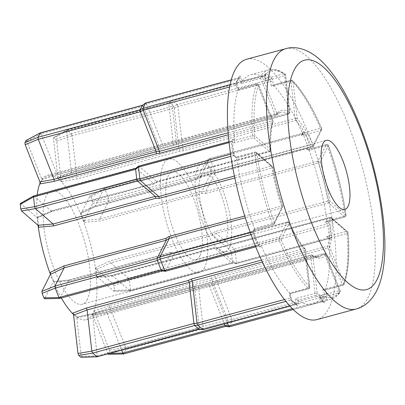 <?xml version="1.0" encoding="UTF-8"?>
<svg xmlns="http://www.w3.org/2000/svg" width="405" height="405" viewBox="0 0 405 405"><rect width="100%" height="100%" fill="white"/><g stroke="black" fill="none" stroke-linecap="round" stroke-linejoin="round"><path stroke-width="0.3" stroke-dasharray="2.02 1.52" d="M130.425 289.884L129.322 280.189L231.432 252.598L232.536 262.293L130.425 289.884L130.309 290.765L129.975 290.8L232.08 263.204L214.402 247.84L213.719 248.645L217.196 248.629L329.776 218.209A1.6 0.82 176.4 0 1 331.882 218.533L347.895 232.45A117.207 37.387 -105.1 0 1 344.058 283.247L329.726 247.045A76.358 24.356 74.9 0 0 331.882 218.533A1.6 1.372 -49 0 0 330.247 217.475A1.6 0.511 74.9 0 0 329.999 217.384A1.6 0.511 74.9 0 0 329.857 217.52A1.6 0.511 74.9 0 0 329.776 218.209A74.758 23.844 -105.1 0 1 327.665 246.124L215.09 276.539L211.501 277.997L211.972 279.916L227.797 319.879L125.682 347.47L109.861 307.506L211.972 279.916M224.35 323.868L209.162 285.505L208.109 284.725L323.853 253.692A74.758 23.844 -105.1 0 1 319.373 256.699A74.758 23.844 -105.1 0 1 311.222 255.044A1.6 1.443 120.7 0 1 312.933 256.157A76.358 24.356 74.9 0 0 325.833 254.78L340.165 290.977A117.207 37.387 -105.1 0 1 317.186 293.433L312.933 256.157A1.6 0.653 -6.5 0 0 310.843 256.011L315.095 293.286A1.6 0.653 -6.5 0 1 317.186 293.433A1.6 1.423 -55.3 0 1 315.935 295.321A118.812 37.898 74.9 0 0 330.865 299.229A118.812 37.898 74.9 0 0 339.228 292.835L321.15 297.716A118.812 37.898 -105.1 0 1 312.787 304.115A118.812 37.898 -105.1 0 1 297.857 300.206L315.935 295.321A1.6 0.511 74.9 0 1 315.394 294.47A1.6 0.511 74.9 0 1 315.095 293.286L295.554 298.566L296.116 303.527L203.29 328.612L198.47 286.381L198.647 285.459L194.719 286.087L198.647 285.459L311.222 255.044A1.6 0.511 74.9 0 0 311.05 255.008A1.6 0.511 74.9 0 0 310.908 255.14A1.6 0.511 74.9 0 0 310.843 256.011L198.47 286.37M234.424 176.053L271.158 166.126L255.14 152.209A1.6 1.372 131 0 1 256.775 153.267L272.788 167.184A76.358 24.356 74.9 0 0 282.639 206.13A1.6 0.324 -19.1 0 0 282.685 206.003A1.6 0.324 -19.1 0 0 281.566 206.064A74.758 23.844 -105.1 0 1 271.922 167.938A1.6 0.476 170.9 0 0 272.904 167.326A1.6 0.476 170.9 0 0 272.788 167.184A1.6 1.372 131 0 0 272.373 166.374L256.36 152.457A1.6 1.6 0 0 0 254.887 152.118A1.6 0.511 74.9 0 0 254.75 152.255A1.6 0.511 74.9 0 0 254.699 153.242A1.6 0.537 -8.2 0 1 256.775 153.267A117.207 37.387 -105.1 0 0 274.322 222.649A1.6 0.39 160 0 1 272.484 223.57L254.411 228.455A118.812 37.898 -105.1 0 1 236.621 158.127L254.699 153.242A118.812 37.898 74.9 0 0 272.484 223.57A1.6 0.511 74.9 0 0 272.53 223.687A1.6 0.511 74.9 0 0 273.274 224.588A1.6 0.511 74.9 0 0 273.416 224.456L281.733 207.937L245.308 217.784M183.288 150.817L182.782 148.843L178.929 149.283L76.818 176.879L72.125 135.731L174.236 108.14L178.929 149.283L179.445 151.273L183.288 150.817L295.863 120.401A1.6 0.511 74.9 0 1 295.453 119.667A1.6 0.511 74.9 0 1 295.154 118.483A1.6 0.653 173.5 0 1 297.245 118.63A1.6 1.281 138.4 0 1 295.863 120.401A74.758 23.844 -105.1 0 1 311.612 146.407A1.6 0.683 -24.3 0 0 313.328 145.192A76.358 24.356 74.9 0 0 297.245 118.63L292.992 81.354A1.6 1.311 -43.9 0 0 292.678 80.641A1.6 1.311 -43.9 0 0 291.413 80.347A1.6 0.511 74.9 0 0 291.109 80.205A1.6 0.511 74.9 0 0 290.967 80.337A1.6 0.511 74.9 0 0 290.901 81.208L295.154 118.483L182.782 148.843L177.962 106.606L270.793 81.526L271.36 86.488L272.459 85.339L273.284 85.182L272.884 81.673A3.205 1.023 74.9 0 0 271.299 77.679L266.303 73.335A3.205 1.023 74.9 0 0 265.518 73.416A3.205 1.023 74.9 0 0 265.386 75.158L265.786 78.666A1.6 0.511 74.9 0 0 265.736 78.626L283.809 73.74A1.6 1.423 124.7 0 1 285.495 74.839L289.747 112.114A76.358 24.356 74.9 0 0 276.848 113.491L262.516 77.294A1.6 1.468 -144.9 0 0 260.521 76.231A1.6 0.511 74.9 0 0 260.491 76.277A1.6 0.511 74.9 0 0 260.724 78.332L275.056 114.529L162.683 144.894L146.448 103.877L239.274 78.793L241.183 83.612L242.413 81.162L241.066 77.755A3.205 1.023 74.9 0 0 239.299 76.216L236.702 81.375A3.205 1.023 74.9 0 0 237.168 85.485L238.52 88.892L256.74 83.876A1.6 0.511 74.9 0 0 256.598 84.007A1.6 0.511 74.9 0 0 256.573 84.068A118.812 37.898 74.9 0 0 252.679 135.553L234.601 140.439A118.812 37.898 -105.1 0 1 238.494 88.953L256.573 84.068A1.6 1.382 20.1 0 1 258.623 85.025L272.955 121.222A76.358 24.356 74.9 0 0 270.798 149.734A1.6 0.82 -3.6 0 1 270.93 150.032A1.6 0.82 -3.6 0 1 269.973 150.852A74.758 23.844 -105.1 0 1 272.084 122.938L228.319 134.764M130.309 290.765L129.97 290.795L130.309 290.765M232.541 262.349L232.1 263.225L236.044 263.63L236.49 262.754L232.536 262.293M232.394 263.184L232.1 263.225L232.394 263.184M326.987 220.826L325.944 222.056L325.063 222.132L327.194 223.985L234.368 249.07L216.224 233.3L215.247 231.544L211.987 233.457L109.952 261.028L95.808 267.528L96.587 269.441L113.076 283.763L113.851 285.733L114.377 290.344L113.926 291.241L97.22 276.817L112.048 275.334L214.113 247.754L217.88 247.84L236.029 263.609L328.855 238.525L326.724 236.672L328.43 237.345L330.485 239.583A3.205 1.023 74.9 0 0 331.406 237.76L330.075 226.132A3.205 1.023 74.9 0 0 328.495 222.137L326.987 220.826A1.6 0.511 74.9 0 0 326.972 220.705L345.05 215.819A1.6 0.537 171.8 0 0 346.027 215.166A1.6 0.537 171.8 0 0 345.905 214.999L329.888 201.082A76.358 24.356 74.9 0 0 320.041 162.142A1.6 0.324 160.9 0 1 318.183 162.997A74.758 23.844 -105.1 0 1 327.827 201.123A1.6 0.476 -9.1 0 1 329.888 201.082A1.6 1.372 -49 0 1 328.592 202.935L344.604 216.852A1.6 1.372 -49 0 0 345.905 214.999A117.207 37.387 -105.1 0 0 328.359 145.623A1.6 0.39 -20 0 0 328.399 145.471A1.6 0.39 -20 0 0 327.26 145.491L309.182 150.376A118.812 37.898 -105.1 0 1 326.972 220.705M211.987 233.457L212.964 235.239L230.642 250.599L128.532 278.189L129.322 280.189M194.648 287.049L199.341 328.202L97.23 355.792L92.537 314.644L194.648 287.049L194.83 286.143L92.801 313.713L77.228 316.943L76.803 317.884L81.182 356.253L81.121 357.114L80.732 357.149M97.23 355.792L97.114 356.678L96.78 356.714M203.29 328.612L199.346 328.258L198.906 329.133M230.572 154.209L232.673 153.642L231.346 142.008A1.6 0.511 -105.1 0 1 231.412 141.137A1.6 0.511 -105.1 0 1 231.554 141.006A1.6 0.511 -105.1 0 1 231.807 141.097L233.938 142.95L253.484 137.67A1.6 1.372 131 0 0 254.78 135.817L270.798 149.734A1.6 1.372 131 0 1 269.497 151.586L157.125 181.946L153.768 183.799L51.658 211.39L33.974 196.025L136.085 168.434L154.082 183.779L154.037 183.1L157.398 181.273L157.444 181.926L157.125 181.946L138.981 166.177L231.807 141.097A1.6 1.372 -49 0 0 233.108 139.244A3.205 1.023 74.9 0 0 232.318 139.33A3.205 1.023 74.9 0 0 232.186 141.067L233.518 152.7A3.205 1.023 74.9 0 0 235.097 156.694L236.606 158.006A1.6 0.511 74.9 0 0 236.621 158.127M20.316 203.538L20.701 203.497L37.189 217.824L52.002 211.359L51.658 211.39L52.002 211.359L52.002 210.671L154.037 183.1M172.145 100.248L171.7 100.329L172.145 100.248L171.7 100.329L171.705 101.123L168.814 103.381L168.809 102.586L172.145 100.248L265.002 75.183A1.6 1.372 -49 0 0 266.303 73.335M173.375 145.476L168.824 103.432L66.714 131.023L71.407 172.176L173.517 144.585L176.534 143.41L176.388 144.307L173.375 145.476M172.92 145.603L70.885 173.173L71.29 173.056L71.407 172.176L57.824 176.853L53.445 138.485L53.895 137.589L55.88 139.31L56.66 141.274L61.033 179.643L61.788 181.607A74.758 23.844 74.9 0 0 57.404 177.795L57.621 177.846M236.044 263.63L236.338 263.589L236.029 263.609M202.849 329.543L203.29 328.668M236.606 158.006L236.242 157.251L235.599 157.489L233.467 155.636L230.89 156.335M229.083 142.621L231.346 142.008A1.6 0.653 173.5 0 0 232.313 141.284L233.639 152.918A1.6 0.653 173.5 0 1 232.673 153.642A1.6 0.511 -105.1 0 0 233.467 155.636A1.6 1.372 131 0 1 234.682 155.885L236.323 157.307L235.599 157.489L255.14 152.209A1.6 0.511 74.9 0 0 254.887 152.118L235.973 157.226M265.386 75.158A1.6 0.653 173.5 0 1 265.513 75.37L265.508 74.469L264.748 75.092A1.6 0.511 -105.1 0 0 264.612 75.229A1.6 0.511 -105.1 0 0 264.546 76.094A1.6 0.653 173.5 0 0 265.513 75.37L265.923 78.97L265.108 81.061L264.546 76.094L171.715 101.179L176.534 143.41L288.907 113.051L284.654 75.781A1.6 0.511 74.9 0 0 284.35 74.591A1.6 0.511 74.9 0 0 283.809 73.74A118.812 37.898 74.9 0 0 268.885 69.832A118.812 37.898 74.9 0 0 260.521 76.231L242.443 81.111A1.6 0.511 74.9 0 0 242.413 81.162M238.494 88.953A1.6 0.511 74.9 0 1 238.52 88.892L237.938 90.057L236.029 85.237L229.569 86.984M309.182 150.376A1.6 0.511 74.9 0 0 309.142 150.26L309.921 148.706A3.205 1.023 74.9 0 0 309.455 144.59L304.98 133.296A3.205 1.023 74.9 0 0 303.213 131.757L302.429 133.316A1.6 0.511 74.9 0 0 302.383 133.199L320.461 128.314A118.812 37.898 74.9 0 0 291.413 80.347L273.334 85.232A1.6 0.511 74.9 0 0 273.284 85.182L272.459 85.339M200.91 176.357A35.777 11.411 74.9 0 0 204.13 216.71A35.777 11.411 74.9 0 0 222.73 242.433A35.777 11.411 74.9 0 0 225.884 239.436A35.777 11.411 74.9 0 0 222.664 199.083A35.777 11.411 74.9 0 0 204.064 173.36A35.777 11.411 74.9 0 0 200.91 176.357M199.923 255.828A45.39 14.479 -105.1 0 1 195.924 259.635A45.39 14.479 -105.1 0 1 172.327 226.997A45.39 14.479 -105.1 0 1 168.242 175.805A45.39 14.479 -105.1 0 1 172.241 171.998A45.39 14.479 -105.1 0 1 195.838 204.636A45.39 14.479 -105.1 0 1 199.923 255.828M229.24 247.911A45.39 14.479 -105.1 0 1 225.236 251.713A45.39 14.479 -105.1 0 1 201.639 219.075A45.39 14.479 -105.1 0 1 197.554 167.888A45.39 14.479 -105.1 0 1 201.558 164.081A45.39 14.479 -105.1 0 1 225.155 196.719A45.39 14.479 -105.1 0 1 229.24 247.911M87.328 299.28A58.74 18.736 -105.1 0 1 82.149 304.206A58.74 18.736 -105.1 0 1 51.612 261.969A58.74 18.736 -105.1 0 1 46.327 195.721A58.74 18.736 -105.1 0 1 51.506 190.795A58.74 18.736 -105.1 0 1 82.038 233.032A58.74 18.736 -105.1 0 1 87.328 299.28M204.586 267.599A58.74 18.736 -105.1 0 1 199.402 272.524A58.74 18.736 -105.1 0 1 168.87 230.283A58.74 18.736 -105.1 0 1 163.579 164.04A58.74 18.736 -105.1 0 1 168.758 159.114A58.74 18.736 -105.1 0 1 199.295 201.351A58.74 18.736 -105.1 0 1 204.586 267.599M246.625 59.252A134.83 43.006 -105.1 0 1 316.72 156.208A134.83 43.006 -105.1 0 1 328.855 308.271A134.83 43.006 -105.1 0 1 316.968 319.58M40.161 182.822A74.758 23.844 -105.1 0 1 40.733 181.602A74.758 23.844 -105.1 0 1 47.324 175.33A74.758 23.844 -105.1 0 1 86.189 229.088A74.758 23.844 -105.1 0 1 92.917 313.404A74.758 23.844 -105.1 0 1 86.326 319.672A74.758 23.844 -105.1 0 1 73.437 314.336M25.95 140.57L26.821 141.33L41.573 178.585L42.434 179.395A74.758 23.844 74.9 0 0 41.224 181.465A74.758 23.844 74.9 0 0 40.156 183.916M41.573 178.585L56.892 173.725L41.072 133.761L143.183 106.171L159.003 146.129L56.892 173.725L57.54 174.651L42.322 179.481L57.611 174.59L275.8 115.435A1.6 0.511 74.9 0 0 275.896 115.369A74.758 23.844 -105.1 0 1 280.371 112.362A74.758 23.844 -105.1 0 1 288.522 114.023A1.6 1.443 -59.3 0 0 289.747 112.114A1.6 0.653 173.5 0 1 289.874 112.327L285.621 75.052A1.6 0.653 173.5 0 0 285.495 74.839A117.207 37.387 -105.1 0 0 262.516 77.294A1.6 0.511 158.4 0 1 260.724 78.332L241.183 83.612M70.885 173.173L57.404 177.795L57.824 176.853M61.788 181.607L77.411 178.843L179.445 151.273M302.429 133.316L302.297 134.622L301.199 135.766L302.307 133.569L209.476 158.649L200.055 177.36L199.037 176.823L196.005 178.62L197.032 179.177L206.216 160.942L104.105 188.533L94.922 206.768L197.032 179.177L199.888 177.501M196.005 178.62L93.97 206.191L80.453 212.428L81.304 213.111L89.864 196.111L104.212 188.411L206.216 160.942M104.186 188.421L89.864 196.111L90.735 196.865L92.507 201.346L92.74 203.371L84.174 220.371L84.377 222.34A74.758 23.844 74.9 0 0 80.453 212.428M84.377 222.34L99.812 220.938L201.847 193.367L205.603 193.413L205.644 191.484L215.07 172.773L307.896 147.688L306.787 149.885L307.42 149.622L309.142 150.26M217.196 248.629L217.88 247.84L214.397 247.835L112.286 275.43L97.443 276.914L96.972 277.739A74.758 23.844 74.9 0 0 95.808 267.528M96.972 277.739L111.684 276.215L213.719 248.645M211.501 277.997L109.466 305.567L94.471 310.822L94.724 312.837L109.477 350.097L109.709 352.122L108.499 354.309M108.003 353.828L93.059 316.153L92.193 315.343A74.758 23.844 74.9 0 0 93.408 313.273A74.758 23.844 74.9 0 0 94.471 310.822M61.337 297.974A74.758 23.844 -105.1 0 1 50.448 274.377M38.055 225.312A74.758 23.844 -105.1 0 1 37.225 194.987M211.415 284.037L212.321 284.892L107.052 313.095L106.206 312.214L92.32 315.252L106.075 312.296L323.949 253.626A1.6 0.511 74.9 0 0 323.853 253.692A1.6 1.483 -139.6 0 1 325.833 254.78A1.6 0.511 -21.6 0 0 325.853 254.583A1.6 0.511 -21.6 0 0 324.688 254.532L212.321 284.892L227.423 323.038M72.839 313.131A74.758 23.844 74.9 0 0 77.228 316.943L92.664 313.657M254.411 228.455A1.6 0.511 74.9 0 0 254.451 228.572L253.672 230.126A3.205 1.023 74.9 0 0 254.137 234.237L258.613 245.536A3.205 1.023 74.9 0 0 260.38 247.07L261.164 245.516L259.463 243.856L258.355 246.058L165.529 271.137L174.95 252.426L175.557 253.074L171.745 253.125L171.133 252.457L161.949 270.692L59.839 298.283L69.022 280.047L171.133 252.457L174.95 252.426L171.133 252.457M171.745 253.125L69.716 280.695L54.174 282.31L53.323 281.627L44.585 298.768M50.25 272.393A74.758 23.844 74.9 0 0 54.174 282.31M51.906 211.481L37.462 217.905L37.189 217.824L37.655 216.999A74.758 23.844 74.9 0 0 38.819 227.21M37.655 216.999L52.002 210.671M242.443 81.111A118.812 37.898 -105.1 0 1 250.806 74.717A118.812 37.898 -105.1 0 1 265.736 78.626M234.601 140.439A1.6 0.511 74.9 0 0 234.617 140.555L233.108 139.244M261.164 245.516A1.6 0.511 74.9 0 0 261.21 245.632L279.288 240.747A1.6 0.623 -23.3 0 0 281.029 239.593L289.347 223.079A76.358 24.356 74.9 0 0 305.436 249.642A1.6 1.281 -41.6 0 0 305.167 248.974A1.6 1.281 -41.6 0 0 303.882 248.665A74.758 23.844 -105.1 0 1 288.132 222.654A1.6 0.683 155.7 0 1 289.342 222.816A1.6 0.683 155.7 0 1 289.347 223.079A1.6 1.433 26.7 0 0 287.322 222.061L279.005 238.575L259.463 243.856M290.258 293.6A1.6 0.511 74.9 0 0 290.309 293.65L308.64 288.856A1.6 1.6 0 0 0 309.815 287.13A1.6 0.653 -6.5 0 1 308.848 287.854A1.6 0.511 74.9 0 1 308.64 288.856A1.6 0.511 74.9 0 1 308.337 288.714A118.812 37.898 74.9 0 1 279.288 240.747A1.6 0.511 74.9 0 1 279.242 240.631A1.6 0.511 74.9 0 1 279.005 238.575A1.6 1.433 26.7 0 1 281.029 239.593A117.207 37.387 -105.1 0 0 309.688 286.917A1.6 0.653 -6.5 0 1 309.815 287.13L305.562 249.855A1.6 0.653 -6.5 0 0 305.436 249.642L309.688 286.917A1.6 1.311 136.1 0 1 308.337 288.714L290.258 293.6A118.812 37.898 -105.1 0 1 261.21 245.632M284.462 299.558L289.869 298.1L289.302 293.134L290.309 293.65L290.709 297.159A3.205 1.023 74.9 0 0 292.294 301.153L297.29 305.497A3.205 1.023 74.9 0 0 298.207 303.674L297.807 300.166A1.6 0.511 74.9 0 0 297.857 300.206M321.15 297.716A1.6 0.511 74.9 0 0 321.18 297.67L322.527 301.077A3.205 1.023 74.9 0 0 324.294 302.611L326.891 297.457A3.205 1.023 74.9 0 0 326.425 293.347L325.073 289.94A1.6 0.511 74.9 0 0 325.099 289.879L343.177 284.993A118.812 37.898 74.9 0 0 347.07 233.508L328.992 238.393A118.812 37.898 -105.1 0 1 325.099 289.879M273.334 85.232A118.812 37.898 -105.1 0 1 302.383 133.199M214.832 170.713L210.362 159.418L303.188 134.333L307.663 145.633L214.852 170.768L210.828 171.128L108.712 198.718L104.986 189.302L207.097 161.711L210.828 171.128M306.787 149.885L326.334 144.605L318.016 161.124L205.644 191.484L201.877 191.413L99.767 219.009L108.95 200.774L211.061 173.183L201.877 191.413L201.847 193.367M199.948 177.481L196.87 179.319L94.765 206.904L81.187 213.232L94.922 206.768L93.97 206.191M211.061 173.183L215.07 172.773M207.097 161.711L210.362 159.418M209.476 158.649L206.221 160.922L207.071 161.661M215.075 172.748L214.852 170.768M210.337 159.368L209.537 158.542L206.277 160.836M303.213 131.757A1.6 1.433 26.7 0 1 302.307 133.569A1.6 0.511 -105.1 0 1 302.449 133.432L209.537 158.542M92.507 201.346L108.722 198.739L108.95 200.774M104.105 188.527L104.986 189.302M210.843 171.183L211.066 173.158M84.174 220.371L99.767 219.009L99.812 220.938M171.857 100.192L264.748 75.092A1.6 0.511 -105.1 0 1 265.002 75.183L270.003 79.527L177.172 104.611L172.176 100.268M211.977 279.921L215.566 278.458L327.934 248.088L342.266 284.285A1.6 0.511 74.9 0 0 343.01 285.186L324.845 290.096L322.724 289.565L324.633 294.384L231.802 319.469L215.09 276.539M229.443 326.678L232.04 321.524L324.866 296.44L322.269 301.598L229.427 326.703L225.869 326.233L123.753 353.823L125.92 349.525L228.03 321.934L225.869 326.233M128.532 278.189L110.849 262.825L212.959 235.234L216.219 233.295L328.592 202.935A1.6 0.511 74.9 0 1 328.101 202.125A1.6 0.511 74.9 0 1 327.827 201.123L215.247 231.544M236.485 262.698L235.158 251.065L327.984 225.985L329.316 237.613L236.49 262.754M169.28 102.521L173.446 106.14L71.336 133.731L67.169 130.111L169.255 102.505M66.714 131.023L67.159 130.106L66.83 130.051L53.607 137.508L67.169 130.111M47.324 175.33L280.371 112.362L276.6 114.924A1.6 1.6 0 0 1 275.8 115.435A1.6 0.511 74.9 0 1 275.056 114.529A1.6 0.511 158.4 0 0 276.848 113.491A1.6 1.483 40.4 0 1 275.896 115.369L163.316 145.79L162.683 144.894L159.003 146.134L159.59 147.081L163.271 145.84M69.022 280.047L53.323 281.627L69.022 280.047L69.716 280.695M76.803 317.884L92.537 314.644L92.659 313.662L194.719 286.087M93.059 316.153L107.052 313.095L121.713 350.128M96.587 269.441L110.849 262.825L109.952 261.028M112.048 275.334L129.97 290.795L113.926 291.241L130.152 290.901M174.236 108.14L177.962 106.606M177.172 104.611L173.446 106.14M143.183 106.171L146.448 103.877M136.085 168.434L138.981 166.177M165.529 271.137L161.949 270.692M231.802 319.469L227.812 319.935L228.04 321.914L232.04 321.524M231.432 252.598L235.158 251.065M234.368 249.07L230.642 250.599M176.388 144.307L175.947 144.438L176.388 144.307M177.952 106.555L177.193 104.632M146.423 103.827L145.572 103.088M233.938 142.95L234.617 140.555M138.95 166.161L138.505 166.242M250.31 232.597L252.766 231.933L253.869 229.736L254.512 229.498L254.451 228.572M297.807 300.166L295.554 298.566M86.326 319.672L319.373 256.699C317.449 257.286 315.085 256.775 312.285 255.175A1.6 1.6 0 0 0 311.05 255.008L198.541 285.409M292.395 308.661L321.388 300.829L319.479 296.009L321.17 297.392L322.552 300.885A1.6 0.511 158.4 0 1 322.527 301.077M232.045 321.499L231.822 319.525M322.724 289.565L342.266 284.285A1.6 0.511 -21.6 0 0 344.058 283.247A1.6 1.382 -159.9 0 1 344.098 284.194A1.6 1.6 0 0 1 343.01 285.186A1.6 0.511 74.9 0 0 343.177 284.993A1.6 1.382 -159.9 0 0 344.098 284.194C348.457 271.887 349.768 254.73 348.027 232.718A1.6 0.759 -4.6 0 0 347.895 232.45A1.6 1.372 -49 0 0 347.48 231.64L331.467 217.723A1.6 1.6 0 0 0 329.999 217.384L217.657 247.749M235.148 251.009L234.389 249.09M71.336 133.731L72.125 135.731M40.191 132.987L41.072 133.761M20.701 203.497L33.529 196.081M44.763 298.627L59.662 298.424M125.682 347.47L125.925 349.515L109.709 352.122M173.467 106.166L174.226 108.084M61.033 179.643L76.818 176.879L77.411 178.843M142.307 105.381L143.157 106.12M135.614 168.495L136.06 168.414M153.768 183.799L154.082 183.779L153.768 183.799M109.466 305.567L109.861 307.506M230.663 250.624L231.422 252.543M112.286 275.425L111.684 276.215M200.05 177.365L312.422 147L320.74 130.486A1.6 0.511 74.9 0 0 320.507 128.431A1.6 0.511 74.9 0 0 320.461 128.314A1.6 0.623 156.7 0 1 321.651 128.441A1.6 0.623 156.7 0 1 321.646 128.679A117.207 37.387 -105.1 0 0 292.992 81.354A1.6 0.653 173.5 0 0 290.901 81.208L271.36 86.488M288.907 113.051A1.6 0.653 173.5 0 0 289.874 112.327A1.6 1.6 0 0 1 288.699 114.058A1.6 0.511 74.9 0 0 288.841 113.921A1.6 0.511 74.9 0 0 288.907 113.051M265.108 81.061L284.654 75.781A1.6 0.653 173.5 0 0 285.621 75.052A1.6 1.6 0 0 0 284.938 73.918C279.248 69.938 273.891 68.577 268.885 69.832L250.806 74.717M228.157 132.769L271.811 120.974L257.479 84.777A1.6 0.511 158.4 0 1 258.643 84.832A1.6 0.511 158.4 0 1 258.623 85.025A117.207 37.387 -105.1 0 0 254.78 135.817A1.6 0.759 175.4 0 0 252.679 135.553A1.6 0.511 74.9 0 0 252.993 136.86A1.6 0.511 74.9 0 0 253.484 137.67L269.497 151.586A1.6 0.511 74.9 0 0 269.75 151.678A1.6 0.511 74.9 0 0 269.892 151.546A1.6 0.511 74.9 0 0 269.973 150.852L157.398 181.273M234.824 177.962L271.922 167.938A1.6 0.511 74.9 0 0 271.649 166.936A1.6 0.511 74.9 0 0 271.158 166.126A1.6 1.372 131 0 1 272.373 166.374A1.6 1.6 0 0 1 272.904 167.326C275.02 180.336 278.281 193.231 282.685 206.003A1.6 1.6 0 0 1 282.604 207.249A1.6 1.433 26.7 0 1 281.733 207.937A1.6 0.511 74.9 0 0 281.566 206.064L244.752 216.012M175.557 253.074L288.132 222.654A1.6 0.511 74.9 0 0 287.464 221.925A1.6 1.6 0 0 1 289.342 222.816C294.475 234.11 299.751 242.833 305.167 248.974A1.6 1.6 0 0 1 305.562 249.855A1.6 0.653 -6.5 0 1 304.595 250.579L262.374 261.989M326.724 236.672L346.265 231.392A1.6 0.511 74.9 0 1 346.756 232.202A1.6 0.511 74.9 0 1 347.07 233.508A1.6 0.759 -4.6 0 0 348.027 232.718A1.6 1.6 0 0 0 347.48 231.64A1.6 1.372 -49 0 0 346.265 231.392L330.247 217.475L217.88 247.84M237.938 90.057L257.479 84.777A1.6 0.511 74.9 0 0 256.74 83.876A1.6 1.6 0 0 1 258.643 84.832L272.975 121.029A1.6 0.511 158.4 0 1 272.955 121.222A1.6 1.357 -162.9 0 1 273.021 122.092A1.6 1.6 0 0 0 272.975 121.029A1.6 0.511 158.4 0 0 271.811 120.974A1.6 0.511 74.9 0 1 272.084 122.938A1.6 1.357 -162.9 0 0 273.021 122.092C270.93 128.957 270.236 138.272 270.93 150.032A1.6 1.6 0 0 1 269.75 151.678L157.348 182.048M113.851 285.733L129.316 280.164M331.406 237.76A1.6 0.653 -6.5 0 0 329.316 237.613A1.6 0.511 -105.1 0 1 329.25 238.484A1.6 0.511 -105.1 0 1 329.108 238.621A1.6 0.511 -105.1 0 1 328.855 238.525A1.6 1.372 131 0 1 330.485 239.583M298.207 303.674A1.6 0.653 -6.5 0 0 296.116 303.527A1.6 0.511 -105.1 0 1 296.05 304.398A1.6 0.511 -105.1 0 1 295.913 304.53A1.6 0.511 -105.1 0 1 295.66 304.438L290.658 300.095L285.9 301.381M289.858 306.008L295.66 304.438A1.6 1.372 131 0 1 297.29 305.497M285.712 48.691A134.83 43.006 -105.1 0 1 355.808 145.643A134.83 43.006 -105.1 0 1 367.942 297.71A134.83 43.006 -105.1 0 1 356.051 309.015M176.185 144.458L288.699 114.058A1.6 0.511 74.9 0 1 288.522 114.023L175.947 144.438M199.888 177.506L312.28 147.136A1.6 0.511 74.9 0 1 311.612 146.407L199.037 176.823M205.603 193.413L318.183 162.997A1.6 0.511 74.9 0 1 318.016 161.124A1.6 1.433 -153.3 0 1 320.041 162.142L328.359 145.623A1.6 1.433 -153.3 0 0 326.334 144.605A1.6 0.511 74.9 0 1 326.476 144.474L307.42 149.622M261.508 260.111L303.882 248.665A1.6 0.511 74.9 0 1 304.292 249.394A1.6 0.511 74.9 0 1 304.595 250.579L308.848 287.854L289.302 293.134M345.05 215.819A118.812 37.898 74.9 0 0 327.26 145.491A1.6 0.511 74.9 0 0 327.215 145.375A1.6 0.511 74.9 0 0 326.476 144.474A1.6 1.6 0 0 1 328.399 145.471C336.682 168.445 342.554 191.676 346.027 215.166A1.6 1.6 0 0 1 344.858 216.943A1.6 0.511 74.9 0 0 345.05 215.819M254.224 229.736L273.274 224.588A1.6 1.6 0 0 0 274.286 223.762L282.604 207.249A1.6 1.433 26.7 0 0 282.639 206.13L274.322 222.649A1.6 1.433 26.7 0 1 273.416 224.456L253.869 229.736M321.646 128.679L313.328 145.192A1.6 1.433 -153.3 0 1 313.293 146.311L321.616 129.792A1.6 1.433 -153.3 0 0 321.646 128.679M272.889 85.126L291.109 80.205A1.6 1.6 0 0 1 292.678 80.641C302.798 91.307 312.457 107.244 321.651 128.441A1.6 1.6 0 0 1 321.616 129.792A1.6 1.433 -153.3 0 1 320.74 130.486L301.199 135.766M312.28 147.136A1.6 0.511 74.9 0 0 312.422 147A1.6 1.433 -153.3 0 0 313.293 146.311A1.6 1.6 0 0 1 312.28 147.136M309.455 144.59A1.6 0.511 158.4 0 1 307.663 145.633A1.6 0.511 -105.1 0 1 307.896 147.688A1.6 1.433 -153.3 0 1 309.921 148.706M302.297 134.622L303.178 132.875L302.449 133.432A1.6 0.511 -105.1 0 1 303.188 134.333A1.6 0.511 158.4 0 0 304.98 133.296M92.74 203.371L108.955 200.764M90.735 196.865L104.976 189.282M230.02 84.741L235.796 83.182L238.388 78.028L231.189 79.972M174.955 252.421L287.322 222.061A1.6 0.511 74.9 0 1 287.464 221.925L175.071 252.295M255.368 245.855L257.474 245.288L252.998 233.989L251.014 234.525M319.479 296.009L339.02 290.729L324.688 254.532A1.6 0.511 74.9 0 0 323.949 253.626A1.6 1.6 0 0 1 325.853 254.583L340.185 290.785A1.6 0.511 -21.6 0 0 339.02 290.729A1.6 0.511 74.9 0 1 339.228 292.835A1.6 1.468 35.1 0 0 340.008 292.294A1.6 1.6 0 0 0 340.185 290.785A1.6 0.511 -21.6 0 1 340.165 290.977A1.6 1.468 35.1 0 1 340.008 292.294C337.481 295.918 334.434 298.227 330.865 299.229L312.787 304.115M325.944 222.056L344.858 216.943A1.6 0.511 74.9 0 1 344.604 216.852L325.063 222.132M194.648 287.059L198.47 286.381M271.299 77.679A1.6 1.372 -49 0 1 270.003 79.527A1.6 0.511 -105.1 0 1 270.793 81.526A1.6 0.653 -6.5 0 1 272.884 81.673M231.22 79.866L238.53 77.892L239.264 77.335A1.6 1.433 -153.3 0 1 238.388 78.028A1.6 0.511 -105.1 0 1 238.53 77.892A1.6 0.511 -105.1 0 1 239.274 78.793A1.6 0.511 -21.6 0 0 241.066 77.755M239.299 76.216A1.6 1.433 -153.3 0 1 239.264 77.335L236.667 82.488L237.193 85.293A1.6 0.511 158.4 0 0 236.029 85.237A1.6 0.511 -105.1 0 1 235.796 83.182A1.6 1.433 -153.3 0 0 236.702 81.375M254.512 229.498L253.636 231.245L254.163 234.044A1.6 0.511 158.4 0 0 252.998 233.989A1.6 0.511 -105.1 0 1 252.766 231.933A1.6 1.433 -153.3 0 0 253.672 230.126M260.38 247.07A1.6 1.433 26.7 0 0 258.355 246.058A1.6 0.511 -105.1 0 1 258.213 246.189A1.6 0.511 -105.1 0 1 257.474 245.288A1.6 0.511 158.4 0 1 258.638 245.344A1.6 0.511 158.4 0 1 258.613 245.536M290.425 293.772L290.836 297.371L291.878 300.343A1.6 1.372 131 0 0 290.658 300.095A1.6 0.511 -105.1 0 1 289.869 298.1A1.6 0.653 173.5 0 0 290.836 297.371A1.6 0.653 173.5 0 0 290.709 297.159M327.665 246.124A1.6 0.511 74.9 0 0 327.934 248.088A1.6 0.511 -21.6 0 0 329.726 247.045A1.6 1.357 17.1 0 0 327.665 246.124M324.294 302.611A1.6 1.433 26.7 0 0 322.269 301.598A1.6 0.511 -105.1 0 1 322.132 301.73A1.6 0.511 -105.1 0 1 321.388 300.829A1.6 0.511 158.4 0 1 322.552 300.885L323.099 301.887L322.132 301.73L293.276 309.526M326.425 293.347A1.6 0.511 -21.6 0 1 324.633 294.384A1.6 0.511 -105.1 0 1 324.866 296.44A1.6 1.433 26.7 0 1 326.891 297.457M328.495 222.137A1.6 1.372 -49 0 1 327.194 223.985A1.6 0.511 -105.1 0 1 327.984 225.985A1.6 0.653 -6.5 0 1 330.075 226.132M66.709 131.002L53.445 138.485M56.66 141.274L72.12 135.705M71.346 133.741L55.88 139.31M26.821 141.33L41.062 133.741M97.23 355.813L81.182 356.253M94.724 312.837L109.861 307.511M125.692 347.49L109.477 350.097M107.811 353.408L109.715 353.368M123.748 353.833L108.682 354.167M128.537 278.2L113.076 283.763M130.43 289.904L114.377 290.344M238.575 88.781L237.193 85.293A1.6 0.511 158.4 0 1 237.168 85.485M233.518 152.7A1.6 0.653 173.5 0 1 233.639 152.918L234.682 155.885A1.6 1.372 131 0 1 235.097 156.694M228.982 141.699L231.554 141.006L232.313 140.383L232.313 141.284A1.6 0.653 173.5 0 0 232.186 141.067M255.768 246.853L258.213 246.189L259.18 246.346L254.163 234.044A1.6 0.511 158.4 0 1 254.137 234.237M289.975 306.134L295.913 304.53L296.875 304.682L291.878 300.338A1.6 1.372 131 0 1 292.294 301.153M130.177 290.896L232.267 263.311M236.216 263.721L329.108 238.621L330.07 238.773L328.43 237.345M222.73 242.433L344.873 209.431M225.236 251.713L195.924 259.635M199.402 272.524L82.149 304.206M168.758 159.114L51.506 190.795M201.558 164.081L172.241 171.998M204.064 173.36L326.207 140.358M176.215 144.448L173.203 145.618M71.113 173.203L173.173 145.628M71.128 173.198L57.626 177.846M171.781 100.232L168.885 102.485M66.876 130.03L168.966 102.445M57.535 174.656L159.59 147.081M157.368 182.042L154.011 183.89L51.891 211.486M69.154 279.916L171.254 252.33M106.206 312.214L208.261 284.639M236.176 263.721L232.232 263.316"/><path stroke-width="0.61" d="M92.608 353.084L97.114 356.678L198.885 329.113L194.719 325.493L92.608 353.084L91.819 351.11L193.929 323.499L189.231 282.346L188.31 280.473L191.307 279.08L192.223 280.943L197.043 323.18L284.462 299.558M81.121 357.114L80.732 357.149L78.747 355.428L77.973 353.464L73.594 315.095L72.839 313.131L86.275 308.043L188.31 280.473M197.043 323.236L197.807 325.159L194.689 325.473L193.929 323.554L197.043 323.18M198.885 329.113L203.143 329.503L289.858 306.008M33.514 196.936L34.622 206.631L136.733 179.04L135.624 169.346L33.514 196.936L33.529 196.081L33.964 196.015L33.529 196.081M50.448 274.377A74.758 23.844 -105.1 0 1 38.055 225.312L21.556 210.975L20.776 209.005L20.25 204.393L20.316 203.538L20.701 203.497M138.505 166.242L138.95 166.161L138.505 166.242L138.51 167.037L135.619 169.29L135.614 168.495L136.06 168.414L135.614 168.495M139.852 178.777L140.611 180.701L137.498 181.015L136.733 179.096L139.852 178.777L230.572 154.209M323.053 143.355A35.777 11.411 74.9 0 0 326.273 183.708A35.777 11.411 74.9 0 0 344.873 209.431A35.777 11.411 74.9 0 0 348.027 206.434A35.777 11.411 74.9 0 0 344.807 166.08A35.777 11.411 74.9 0 0 326.207 140.358A35.777 11.411 74.9 0 0 323.053 143.355M234.738 70.556A134.83 43.006 -105.1 0 1 246.625 59.252L285.712 48.691A134.83 43.006 -105.1 0 0 273.826 59.996A134.83 43.006 -105.1 0 0 285.955 212.063A134.83 43.006 -105.1 0 0 356.051 309.015L316.968 319.58A134.83 43.006 -105.1 0 1 246.873 222.623A134.83 43.006 -105.1 0 1 234.738 70.556M73.437 314.336A74.758 23.844 -105.1 0 1 61.337 297.974M37.225 194.987A74.758 23.844 -105.1 0 1 40.161 182.822M44.763 298.627L43.892 297.872L42.12 293.392L41.892 291.367L50.453 274.367L50.25 272.393L63.874 265.948L165.908 238.378L168.991 236.485L169.361 238.307L159.935 257.018L250.31 232.597M230.89 156.335L140.636 180.721L158.78 196.486L159.347 198.354L155.768 198.288L155.206 196.4L137.523 181.035L35.412 208.626L53.095 223.99L155.206 196.4M155.768 198.288L53.733 225.858L38.819 227.21L38.04 225.296L53.09 223.99M229.569 86.984L143.203 110.322L159.438 151.328L159.504 153.358L156.254 153.748L156.193 151.718L140.368 111.755L38.257 139.345L54.083 179.309L156.193 151.718M156.254 153.748L54.219 181.319L40.156 183.916L39.903 181.901L25.15 144.641L24.918 142.616L26.193 140.439M231.22 79.866L145.653 102.986L142.965 108.262L230.02 84.741M229.083 142.621L138.52 167.088L139.846 178.721M251.014 234.525L160.172 259.073L164.643 270.373L255.368 245.855M285.9 301.381L197.832 325.18L202.829 329.523M227.423 323.038L228.557 325.914L292.395 308.661M140.135 109.699L142.297 105.406L40.186 132.997L38.024 137.29L140.12 109.725L142.965 108.262M161.069 269.922L157.337 260.511L55.227 288.102L58.958 297.513L161.069 269.922L164.643 270.373M169.361 238.307L166.288 240.221L64.177 267.811L54.994 286.041L157.105 258.451L166.288 240.221L165.908 238.378M189.231 282.346L87.121 309.936L91.819 351.089M121.713 350.128L122.872 353.054L224.983 325.463L224.35 323.868M108.682 354.167L107.811 353.408M231.189 79.972L145.562 103.108L142.297 105.406M143.203 110.322L140.368 111.755M157.105 258.451L159.935 257.018M160.172 259.073L157.337 260.511M224.983 325.463L228.557 325.914M142.95 108.292L143.178 110.266M159.919 257.043L160.147 259.023M164.663 270.424L165.508 271.163M161.757 270.839L165.331 271.289L255.768 246.853M228.577 325.964L229.427 326.703M225.671 326.379L229.25 326.825L293.276 309.526M38.257 139.345L38.019 137.3L24.918 142.616M25.95 140.57L40.292 132.87L142.373 105.29M21.556 210.975L35.402 208.621L34.622 206.631M55.227 288.102L54.994 286.041M59.834 298.293L58.958 297.513M123.748 353.833L122.872 353.054M54.219 181.319L54.083 179.309L39.903 181.901M140.343 111.704L140.12 109.725M53.733 225.858L53.095 223.99M161.934 270.717L161.084 269.978M161.711 270.854L59.662 298.424L44.585 298.768M157.317 260.455L157.089 258.481M50.453 274.367L64.177 267.811L63.874 265.948M73.594 315.095L87.121 309.936L86.275 308.043M225.848 326.258L225.003 325.519M225.625 326.395L123.581 353.965L108.499 354.309M92.598 353.079L78.747 355.428M80.732 357.149L96.78 356.714M33.514 196.916L20.25 204.393M377.009 279.632A118.812 37.898 74.9 0 0 359.61 127.104A118.812 37.898 74.9 0 0 294.07 70.156A118.812 37.898 74.9 0 0 311.47 222.684A118.812 37.898 74.9 0 0 377.009 279.632M191.307 279.08L261.508 260.111M168.991 236.485L244.752 216.012M234.824 177.962L159.347 198.354M228.319 134.764L159.504 153.358M159.438 151.338L228.157 132.769M158.785 196.491L234.424 176.053M245.308 217.784L169.361 238.302M262.374 261.989L192.223 280.943L189.231 282.351M156.188 151.713L159.438 151.328M155.201 196.4L158.78 196.486M38.247 139.325L25.15 144.641M20.776 209.005L34.622 206.651M41.892 291.367L54.989 286.051M55.217 288.076L42.12 293.392M43.892 297.872L58.963 297.538M77.973 353.464L91.819 351.11M109.715 353.368L122.877 353.074M80.944 357.25L96.952 356.81M96.982 356.81L199.052 329.23M203.021 329.63L289.975 306.134M356.051 309.015C363.477 307.294 371.527 301.026 376.655 290.795C389.615 264.723 386.365 216.179 373.238 165.928C366.662 141.456 358.395 119.419 348.442 99.807C340.306 83.794 331.574 71.133 322.243 61.828C310.336 50.098 296.941 45.34 285.712 48.691M138.662 166.101L228.982 141.699M145.623 103.002L142.357 105.295M40.272 132.881L26.057 140.449M138.586 166.141L135.69 168.399M33.681 195.944L135.726 168.369M33.635 195.964L20.412 203.421M202.981 329.635L199.037 329.225"/></g></svg>
